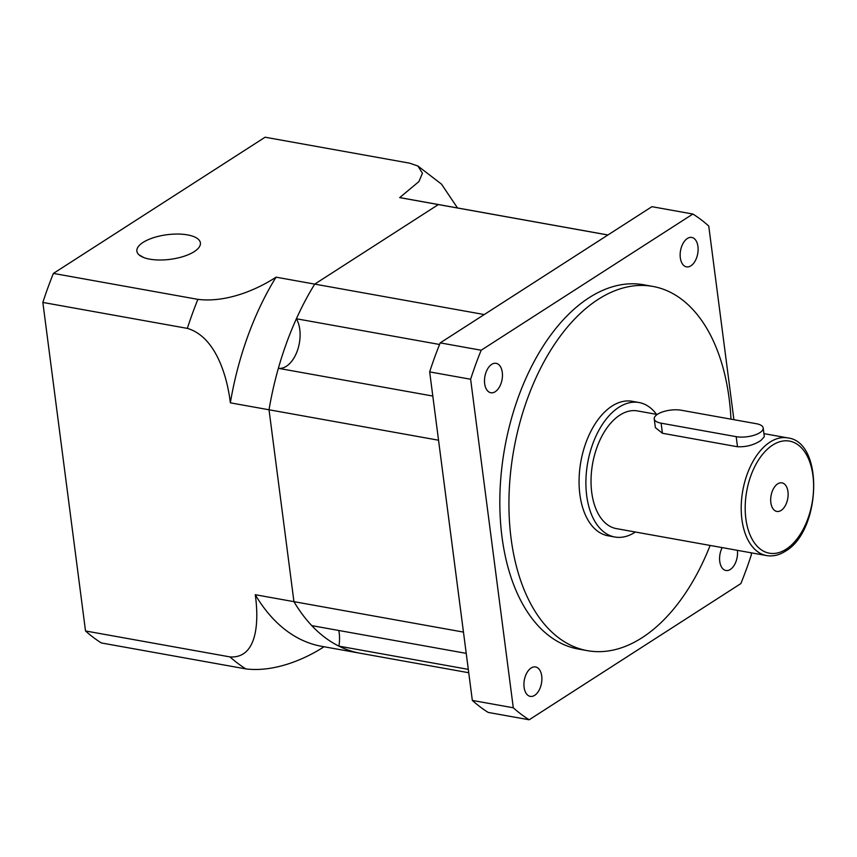<?xml version="1.0" encoding="UTF-8"?>
<svg xmlns="http://www.w3.org/2000/svg" width="857" height="857" viewBox="0 0 857 857"><rect width="100%" height="100%" fill="white"/><g stroke="black" fill="none" stroke-linecap="round" stroke-linejoin="round"><path stroke-width="1.29" d="M607.934 234.968L440.798 204.962A227.737 132.899 100.2 0 0 438.366 204.566L399.694 197.613A227.737 132.899 100.2 0 1 402.115 198.01L440.798 204.962A227.737 132.899 100.2 0 0 438.366 204.566L607.892 235L484.248 314.551L314.733 284.117L438.366 204.566L314.733 284.117A227.737 132.899 100.2 0 0 296.383 318.761A28.463 16.615 100.2 0 1 297.25 351.006A28.463 16.615 100.2 0 1 278.364 368.317A227.737 132.899 100.2 0 0 269.023 409.775L438.538 440.219L463.455 632.091L293.94 601.657L269.023 409.775L293.94 601.657A227.737 132.899 100.2 0 0 311.787 625.631L466.219 653.366M338.772 630.473A28.463 16.615 100.2 0 1 338.901 646.135A227.737 132.899 100.2 0 0 360.294 653.27A227.737 132.899 100.2 0 0 362.725 653.666M278.364 368.317L432.806 396.052M338.901 646.135L468.297 669.371M296.383 318.761L439.577 344.482M681.229 410.235A17.076 6.62 -7.4 0 0 657.523 414.252A17.076 6.62 -7.4 0 0 654.234 418.902A17.076 6.62 -7.4 0 0 661.111 423.176L736.195 436.663A17.076 6.62 -7.4 0 0 754.289 435.174A17.076 6.62 -7.4 0 0 763.201 427.986A17.076 6.62 -7.4 0 0 756.324 423.712L681.229 410.235M781.123 510.418A14.515 8.474 100.2 0 0 788.119 495.078A14.515 8.474 100.2 0 0 781.97 482.855A14.515 8.474 100.2 0 0 777.674 483.873A14.515 8.474 100.2 0 0 770.689 499.213A14.515 8.474 100.2 0 0 776.838 511.436A14.515 8.474 100.2 0 0 781.123 510.418M657.201 414.467L637.512 410.932A59.786 34.88 100.2 0 0 619.847 415.12A59.786 34.88 100.2 0 0 591.073 478.27A59.786 34.88 100.2 0 0 616.387 528.608L766.554 555.572C772.918 556.632 779.206 555.165 785.43 551.18C820.985 531.179 824.38 441.944 787.69 437.895A59.786 34.88 100.2 0 0 770.025 442.083A59.786 34.88 100.2 0 0 741.241 505.244A59.786 34.88 100.2 0 0 766.554 555.572M654.234 418.902L655.369 427.611L662.418 433.267L737.502 446.754C746.308 447.086 754.106 444.987 760.93 440.444L764.326 436.695L763.201 427.986M722.183 547.602A14.944 8.72 100.2 0 0 725.922 570.494A14.944 8.72 100.2 0 0 730.346 569.444A14.944 8.72 100.2 0 0 737.395 550.344M690.903 265.809A14.944 8.72 100.2 0 0 698.101 250.019A14.944 8.72 100.2 0 0 691.77 237.443A14.944 8.72 100.2 0 0 687.357 238.482A14.944 8.72 100.2 0 0 680.158 254.272A14.944 8.72 100.2 0 0 686.489 266.859A14.944 8.72 100.2 0 0 690.903 265.809M495.25 391.692A14.944 8.72 100.2 0 0 502.448 375.902A14.944 8.72 100.2 0 0 496.117 363.325A14.944 8.72 100.2 0 0 491.704 364.364A14.944 8.72 100.2 0 0 484.505 380.154A14.944 8.72 100.2 0 0 490.836 392.742A14.944 8.72 100.2 0 0 495.25 391.692M534.682 695.327A14.944 8.72 100.2 0 0 541.881 679.537A14.944 8.72 100.2 0 0 535.55 666.96A14.944 8.72 100.2 0 0 531.136 667.999A14.944 8.72 100.2 0 0 523.938 683.79A14.944 8.72 100.2 0 0 530.269 696.377A14.944 8.72 100.2 0 0 534.682 695.327M656.516 414.338A68.324 39.872 100.2 0 0 639.022 402.522L632.198 401.301A68.324 39.872 100.2 0 0 612.016 406.079A68.324 39.872 100.2 0 0 579.118 478.27A68.324 39.872 100.2 0 0 608.052 535.786L614.876 537.018A68.324 39.872 100.2 0 0 635.058 532.229A68.324 39.872 100.2 0 0 635.38 532.015M639.022 402.522A68.324 39.872 100.2 0 0 618.84 407.311A68.324 39.872 100.2 0 0 585.942 479.492A68.324 39.872 100.2 0 0 614.876 537.018M730.967 419.169A185.037 107.982 100.2 0 0 652.83 286.42L643.725 284.781A185.037 107.982 100.2 0 0 589.048 297.743A185.037 107.982 100.2 0 0 499.963 493.246A185.037 107.982 100.2 0 0 578.314 649.028L587.42 650.667A185.037 107.982 100.2 0 0 642.097 637.704A185.037 107.982 100.2 0 0 710.132 545.438M652.83 286.42A185.037 107.982 100.2 0 0 598.154 299.382A185.037 107.982 100.2 0 0 509.069 494.875A185.037 107.982 100.2 0 0 587.42 650.667M733.903 419.694L708.75 226.034A270.437 157.817 100.2 0 0 692.874 214.036L651.92 206.676L440.219 342.875A270.437 157.817 100.2 0 0 429.668 371.895L472.336 700.426A270.437 157.817 100.2 0 0 488.211 712.424L529.176 719.784L740.866 583.585A270.437 157.817 100.2 0 0 751.418 554.565L751.193 552.819M429.668 371.895L470.622 379.244A270.437 157.817 100.2 0 1 481.173 350.234L692.874 214.036M440.219 342.875L481.173 350.234M472.336 700.426L513.289 707.775A270.437 157.817 100.2 0 0 529.176 719.784M513.289 707.775L470.622 379.244M138.973 254.797L143.612 257.486M187.512 234.893A32.03 12.405 -7.4 0 0 153.596 237.668A32.03 12.405 -7.4 0 0 136.884 251.155A32.03 12.405 -7.4 0 0 149.771 259.168A32.03 12.405 -7.4 0 0 183.687 256.382A32.03 12.405 -7.4 0 0 200.399 242.906A32.03 12.405 -7.4 0 0 187.512 234.893M399.694 197.613L418.923 181.577L422.447 173.275L417.905 166.022L409.582 163.162L265.102 137.216L53.402 273.415A270.437 157.817 100.2 0 0 42.85 302.435L85.518 630.966A270.437 157.817 100.2 0 0 101.394 642.964L245.884 668.91A270.437 157.817 -79.8 0 1 230.008 656.912C257.614 658.701 259.039 621.057 255.257 594.715A227.737 132.899 100.2 0 0 321.611 646.317L468.736 672.734M85.518 630.966L230.008 656.912M255.257 594.715L293.94 601.657A227.737 132.899 100.2 0 0 360.294 653.27M276.05 277.165L314.733 284.117A227.737 132.899 100.2 0 0 269.023 409.775L230.34 402.833C227.341 376.855 215.868 336.683 187.34 328.381A270.437 157.817 -79.8 0 1 197.892 299.361C228.016 303.057 259.478 288.123 276.05 277.165A227.737 132.899 100.2 0 0 230.34 402.833M42.85 302.435L187.34 328.381M53.402 273.415L197.892 299.361M417.905 166.022L441.484 184.126L457.509 207.962M324.042 646.714C307.642 657.576 276.093 672.606 245.884 668.91M772.639 445.094A56.937 33.219 100.2 0 0 745.858 518.721A56.937 33.219 100.2 0 0 786.158 549.198A56.937 33.219 100.2 0 0 812.939 475.56A56.937 33.219 100.2 0 0 772.639 445.094M737.502 446.754L736.195 436.663M662.418 433.267L661.111 423.176M763.93 433.631L787.69 437.895"/></g></svg>
